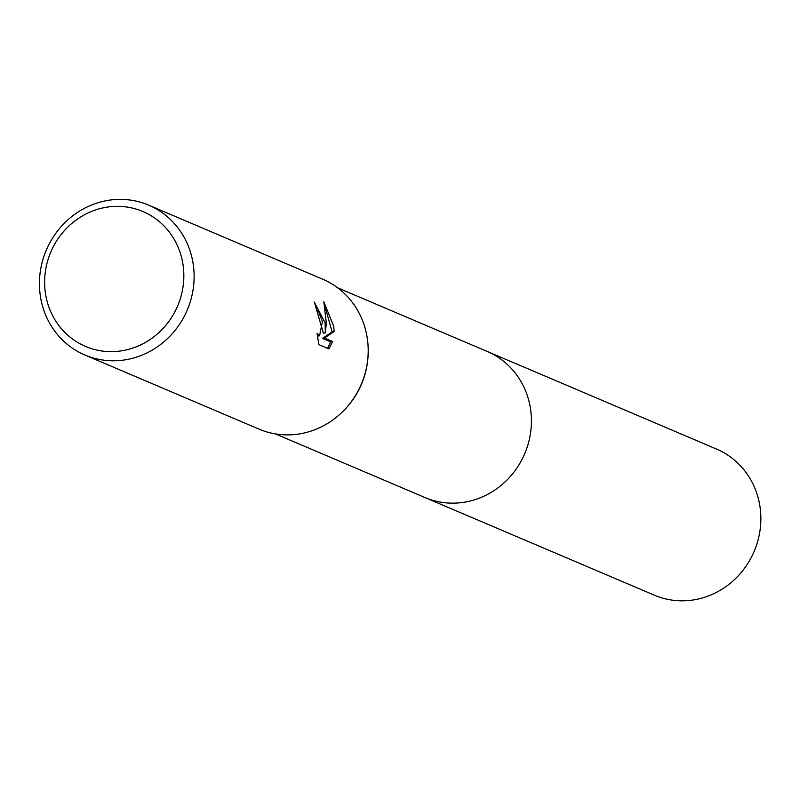 <?xml version="1.0" encoding="UTF-8"?>
<svg xmlns="http://www.w3.org/2000/svg" width="800" height="800" viewBox="0 0 800 800"><rect width="100%" height="100%" fill="white"/><g stroke="black" fill="none" stroke-linecap="round" stroke-linejoin="round"><path stroke-width="1.2" d="M148.67 205.14L322.76 279.24A81.44 76.58 113.1 0 1 367.64 340.87A81.44 76.58 113.1 0 1 368.16 353.53L368.13 354.36A79.4 74.66 113.1 0 1 344.56 409.73L343.98 410.32A81.44 76.58 113.1 0 1 258.97 429.11L84.88 355.01A81.44 76.58 113.1 0 1 40 293.38A81.44 76.58 113.1 0 1 70.99 217.2A81.44 76.58 113.1 0 1 148.67 205.14A81.44 76.58 113.1 0 1 193.56 266.77A81.44 76.58 113.1 0 1 162.56 342.95A81.44 76.58 113.1 0 1 84.88 355.01M486.01 350.95A79.41 74.66 113.1 0 1 487.12 351.41A79.4 74.66 113.1 0 1 530.87 411.5A79.4 74.66 113.1 0 1 500.65 485.76A79.4 74.66 113.1 0 1 424.92 497.53A79.41 74.66 113.1 0 1 423.82 497.06M368.16 353.53A81.44 76.58 113.1 0 1 343.98 410.32M323.83 301.83L333.81 326.47L334.07 331.55L324.46 338.05L332.62 341.52L328.92 348.93L318.86 344.66L317.07 333.51L319.57 335.76L322.42 321.62L318.81 312.18L316.65 310.08A81.44 76.58 -66.9 0 0 314.21 301.96L325.13 322.77L325.3 332.85L326.34 323.29L323.83 301.82M183.33 267.02A73.3 68.92 113.1 0 1 122.64 350.64A73.3 68.92 113.1 0 1 45.13 290.96A73.3 68.92 113.1 0 1 105.81 207.34A73.3 68.92 113.1 0 1 183.33 267.02M315.12 304.63L323.36 333.19L325.3 332.85M327.59 348.37L330.66 341.85L322.5 338.39L332.15 331.89L334.07 331.55M332.15 331.89L325.13 307.13M322.5 338.39L324.46 338.05M330.66 341.86L332.62 341.52M319.57 335.77L317.39 336.12M424.92 497.53A79.41 74.66 113.1 0 0 465.14 502.09A79.41 74.66 113.1 0 0 530.56 432.92A79.41 74.66 113.1 0 0 487.12 351.41L716.56 449.07A79.41 74.66 113.1 0 1 760 530.58A79.41 74.66 113.1 0 1 694.58 599.75A79.41 74.66 113.1 0 1 654.36 595.19L275.46 433.91M487.11 351.42L337.65 287.8"/></g></svg>
